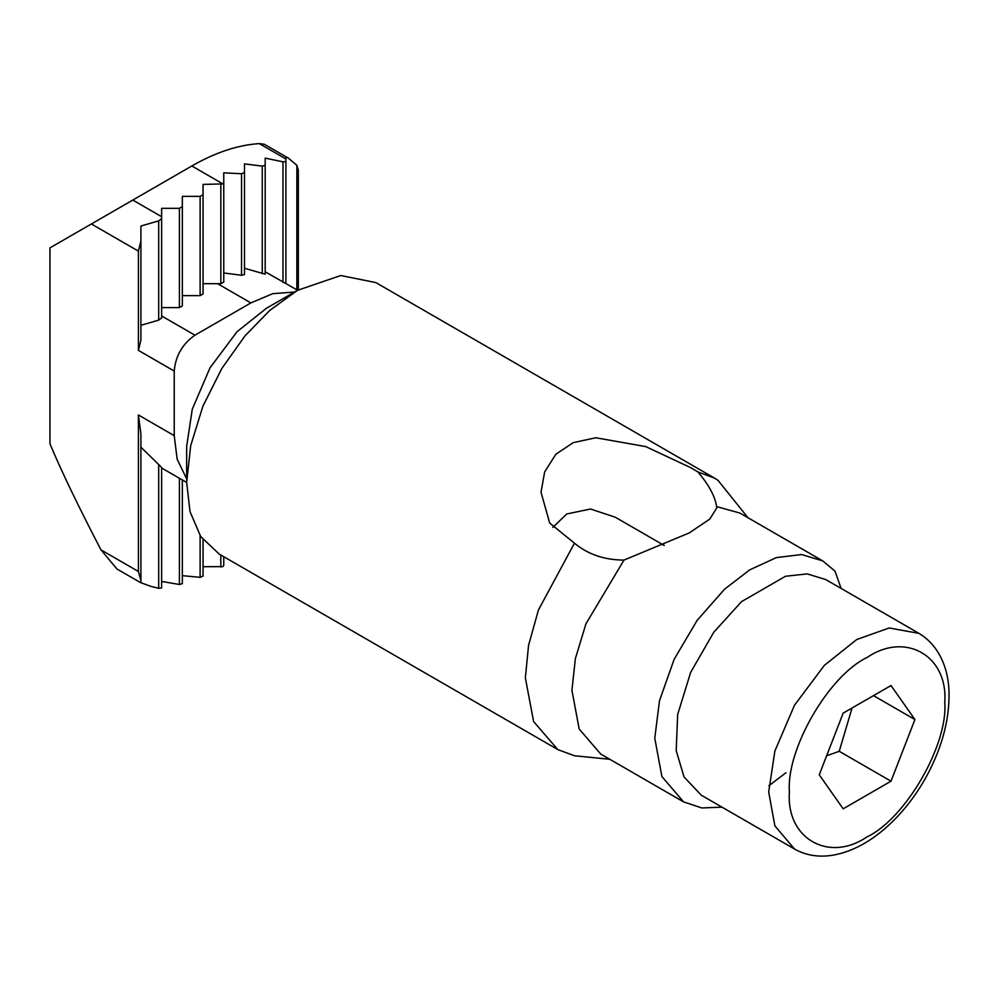 <?xml version="1.0" encoding="UTF-8"?>
<svg xmlns="http://www.w3.org/2000/svg" width="999" height="999" viewBox="0 0 999 999"><rect width="100%" height="100%" fill="white"/><g stroke="black" fill="none" stroke-linecap="round" stroke-linejoin="round"><path stroke-width="1.5" d="M294.518 292.058L272.752 293.669L250.874 302.909L194.942 335.189C182.455 343.931 175.549 355.881 174.226 371.066L174.226 435.651L177.173 459.215L186.663 478.871M138.411 251.136L140.909 240.859L140.909 340.122L138.411 350.387L138.411 251.136L91.371 223.976L49.95 247.889L49.95 443.781C61.214 470.754 78.222 506.106 100.974 549.862L138.411 571.478L138.411 414.972L140.909 434.028L140.909 580.544L138.411 571.478M296.865 289.835L296.865 165.322L288.274 158.079L285.901 156.818L285.901 158.966L259.303 143.606C237.812 145.017 215.334 152.485 191.833 165.971L132.805 200.062L161.626 216.696L161.626 208.329L179.408 208.329L182.342 206.631L182.342 196.366L200.125 196.366L203.047 194.68L203.047 184.403L222.902 183.916L223.764 182.73L223.764 172.827L241.546 173.751L244.48 172.477L244.48 274.575L241.546 275.262L223.764 272.977M223.764 182.73L223.764 282.118L220.829 283.691L203.047 283.666M223.764 556.705L223.764 565.397L222.902 566.595L203.047 566.72M244.48 172.477L244.48 163.886L262.262 166.134L265.185 165.322L265.185 274.163L244.48 268.269M265.185 165.322L265.185 158.117L282.979 161.826L285.901 161.501L285.901 283.504M297.615 290.259L265.185 271.803M285.901 158.966L285.901 161.501L285.901 158.966M203.047 194.68L203.047 293.931L200.125 295.629L182.342 295.629M203.047 539.797L203.047 576.061L200.125 577.335L182.342 575.661M182.342 206.631L182.342 305.894L179.408 307.58L161.626 307.58M182.342 479.957L182.342 583.666L179.408 584.49L161.626 581.43M161.626 216.696L161.626 317.932L158.691 320.13L140.909 325.287M140.909 447.177L161.626 467.407L161.626 587.986L158.691 588.311L150.974 586.388L140.909 582.717L140.909 580.544M161.626 218.669L158.691 220.879L140.909 226.024L140.909 240.859M140.909 582.829L116.945 568.993L100.974 549.862M259.303 143.606L264.31 144.256L288.274 158.079M91.371 223.976L132.805 200.062M296.865 165.322L298.326 170.142L298.326 289.86M664.248 545.504L615.297 517.232L590.534 509.015L566.745 513.973L552.797 527.435M843.168 713.136L891.008 685.526L914.922 719.555L891.008 781.193L843.168 808.815L819.255 774.787L843.168 713.136M918.98 633.378L825.761 579.557L807.242 573.901L785.501 576.261L741.57 601.61L713.736 632.28L690.684 672.327L677.672 714.46L676.186 750.574L684.053 776.985L701.273 795.192L794.48 849L774.874 825.861L768.693 792.02L774.874 751.023L794.48 705.257L824.325 665.384L856.73 639.535L889.135 627.971L918.98 633.378C941.52 646.902 949.5 673.264 949.05 696.34C948.738 723.089 940.883 750.386 925.474 778.221C915.471 795.941 903.546 811.3 889.709 824.3C871.453 841.333 852.597 851.623 833.116 855.169C818.793 857.517 805.918 855.469 794.48 849M768.855 785.751L785.951 772.726M914.922 719.555L873.488 695.629M826.623 755.781L839.222 751.298L891.008 781.193M839.222 751.298L852.06 708.004M714.522 478.121L375.836 282.58L340.796 275.512L297.49 290.334L269.718 310.452L244.98 335.914L221.853 368.431L202.872 406.268L190.697 445.691L186.663 482.342L190.01 511.6L200.687 536.513L219.106 554.02L557.804 749.575L574.45 755.756L609.802 759.29M574.45 543.194L549.687 523.039L541.008 492.182L544.667 471.865L555.856 454.27L573.189 442.657L595.766 437.762L645.691 446.578L691.021 467.819L697.876 471.94C708.791 484.715 715.034 496.266 716.62 506.593L716.758 507.992L709.752 519.105L689.173 532.966L624 560.064C604.557 560.052 588.049 554.433 574.45 543.194L538.399 610.064L528.558 645.391L525.349 677.821L533.616 721.565L557.804 749.575M841.083 588.411L834.977 571.066L822.739 560.901L739.884 513.061L716.62 506.593M721.99 807.155L701.847 807.954L683.591 801.897L661.9 776.535L654.77 738.199L659.49 700.736L674.138 659.34L697.19 620.279L724.612 589.16L749.725 569.842L776.36 557.604L801.61 554.545L822.739 560.901M683.591 801.897L600.736 754.058L579.195 729.033L571.928 690.371L575.362 658.603L585.938 623.826L624 560.064M697.876 471.94L714.435 478.071L717.981 480.307L747.976 517.732M186.663 482.28L186.663 446.403L192.258 409.278L210.015 367.807L237.05 331.693L266.396 308.291L297.477 290.347M220.829 184.403L220.829 283.691M220.829 555.019L220.829 567.082M241.546 173.751L241.546 275.262M262.262 166.134L262.262 273.689M282.979 161.826L282.979 282.405M200.125 196.366L200.125 295.629M200.125 535.639L200.125 577.335M179.408 208.329L179.408 307.58M179.408 478.259L179.408 584.49M158.691 220.879L158.691 320.13M158.691 464.772L158.691 588.311M222.902 183.916L191.833 165.971M174.226 371.066L138.411 350.387M174.226 435.651L138.411 414.972M250.874 302.909L217.545 283.666M161.626 315.959L194.942 335.189M944.754 702.322C948.238 744.692 905.519 818.681 867.082 836.862C828.658 863.061 785.938 838.398 789.41 792.02C785.938 749.637 828.658 675.661 867.082 657.479C905.519 631.281 948.238 655.943 944.754 702.322M161.626 467.994L186.663 482.455"/></g></svg>
